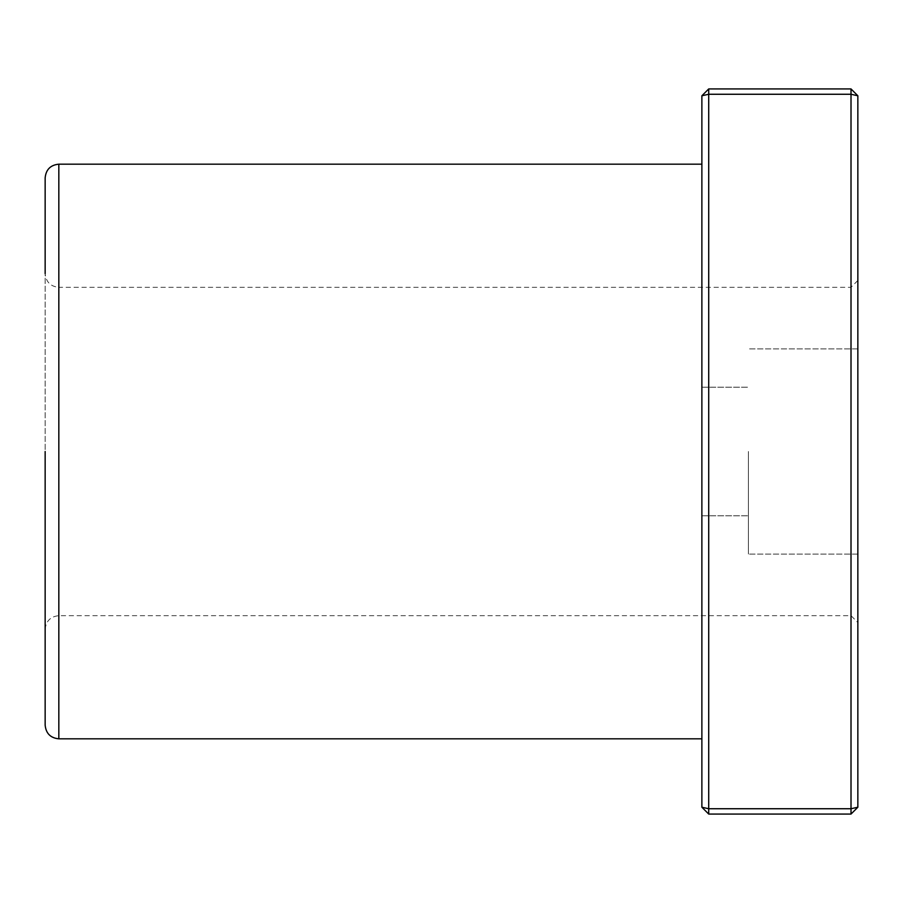 <?xml version="1.0" encoding="UTF-8"?>
<svg xmlns="http://www.w3.org/2000/svg" width="903" height="903" viewBox="0 0 903 903"><rect width="100%" height="100%" fill="white"/><g stroke="black" fill="none" stroke-linecap="round" stroke-linejoin="round"><path stroke-width="0.68" stroke-dasharray="4.51 3.39" d="M857.85 451.5L857.85 280.472L857.85 451.5M851.01 451.5L851.01 615.677L851.01 451.5M857.85 95.774L857.85 807.226L851.01 814.066L851.01 94.262L857.85 95.774L851.01 88.934L851.01 94.262L708.72 94.262L708.72 88.934L701.879 95.774L708.72 94.262L708.72 814.066L701.879 807.226L701.879 95.774M708.72 88.934L851.01 88.934M708.72 814.066L851.01 814.066M701.879 451.5L701.879 164.177L701.879 451.5M857.85 280.472L851.01 287.323L58.83 287.323L58.83 615.677L58.83 287.323C50.523 286.511 45.963 281.95 45.15 273.632L45.15 451.5M45.15 725.132L45.15 177.868M748.395 451.5L748.395 554.115L748.395 451.5M58.83 164.177L58.83 738.823M45.15 629.368C45.963 621.05 50.523 616.489 58.83 615.677L851.01 615.677L857.85 622.528M857.85 348.885L748.395 348.885L857.85 348.885M857.85 554.115L748.395 554.115L857.85 554.115M701.879 515.805L748.395 515.805L701.879 515.805M701.879 387.195L748.395 387.195L701.879 387.195"/><path stroke-width="1.35" d="M857.85 807.226L851.01 814.066L851.01 808.738L857.85 807.226L857.85 95.774L851.01 94.262L851.01 88.934L857.85 95.774M708.72 808.738L708.72 814.066L701.879 807.226L708.72 808.738L708.72 94.262L701.879 95.774L708.72 88.934L708.72 94.262L851.01 94.262L851.01 808.738L708.72 808.738M708.72 814.066L851.01 814.066M851.01 88.934L708.72 88.934M701.879 95.774L701.879 807.226M45.15 451.5L45.15 725.132C45.963 733.45 50.523 738.011 58.83 738.823L58.83 164.177C50.523 164.989 45.963 169.55 45.15 177.868L45.15 273.632M58.83 738.823L701.879 738.823M58.83 164.177L701.879 164.177"/></g></svg>
